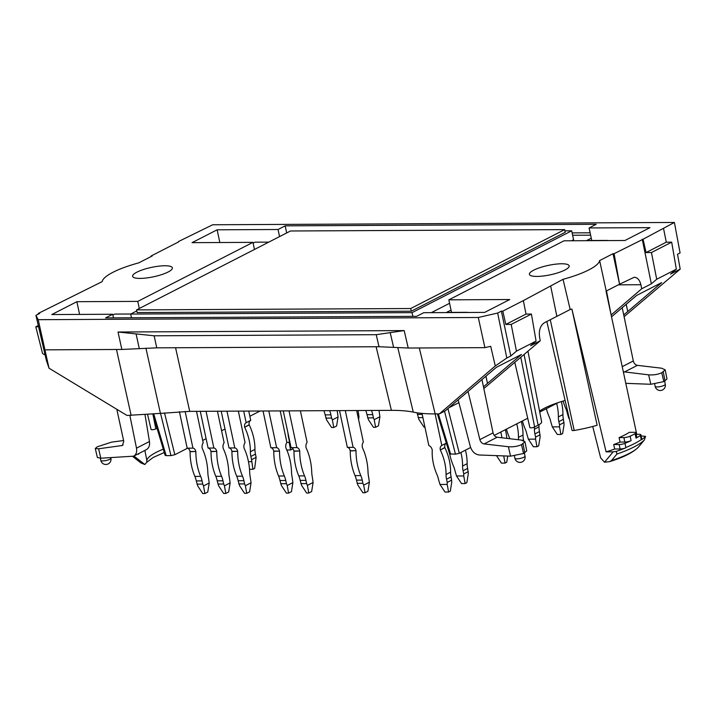 <?xml version="1.0" encoding="UTF-8"?>
<svg xmlns="http://www.w3.org/2000/svg" width="716" height="716" viewBox="0 0 716 716"><rect width="100%" height="100%" fill="white"/><g stroke="black" fill="none" stroke-linecap="round" stroke-linejoin="round"><path stroke-width="1.07" d="M467.181 312.319L446.48 312.418L451.017 310.1L448.834 299.834L509.747 299.53L484.66 312.391L423.747 312.695L416.623 316.347L105.574 317.904L112.698 314.252L113.468 317.859M591.792 240.504L591.273 238.204L586.735 240.531L607.437 240.424M268.795 242.124L254.985 242.187L253.124 243.145M112.868 315.031L114.73 314.082L130.777 314.002M564.915 230.856L571.681 230.82L573.579 239.744L571.583 240.764M449.576 303.298L431.327 312.659M133.91 456.029L144.847 464.514L140.882 462.912L132.693 456.45M147.657 414.689L151.076 429.457A2.721 0.644 -12 0 0 152.929 429.681A2.721 0.644 -12 0 0 155.828 428.884L157.055 428.249M129.864 415.432L136.496 448.162C137.123 451.984 136.174 454.66 133.641 456.173L100.786 458.213L97.358 457.479L95.282 448.493L97.304 446.784L111.562 442.139L123.591 440.528M144.865 450.418L146.807 460.236L146.726 462.321L144.847 464.514M95.282 448.493L98.602 448.78L122.364 445.486L123.779 441.405L116.815 409.292M145.044 414.877L149.465 441.512C149.966 445.406 148.919 448.118 146.341 449.666L133.641 456.173M38.583 326.782L35.8 326.8L38.297 325.52M138.546 453.658L138.653 454.195L137.481 454.204M35.8 326.8L42.566 353.507L45.144 355.082M153.797 414.134L166.175 455.627L170.972 455.6L174.847 454.714L187.52 448.216M166.175 455.627L165.136 455.349L152.875 414.224M202.691 440.438L206.11 438.684M221.575 430.755L224.994 429.009M249.848 416.265L260.096 411.02M144.936 269.055A20.325 4.815 -12 0 0 132.621 276.322A20.325 4.815 -12 0 0 146.458 277.978A20.325 4.815 -12 0 0 168.117 272.008A20.325 4.815 -12 0 0 172.377 267.874A20.325 4.815 -12 0 0 144.936 269.055M279.553 236.611L278.041 229.505L217.127 229.809L219.83 242.527M254.466 249.463L252.954 242.357L192.04 242.661L217.127 229.809M139.298 308.498L137.785 301.391L76.881 301.696L51.794 314.557L112.698 314.252M79.583 314.413L76.881 301.696M145.93 348.191L160.429 413.392L126.956 415.441L49.01 368.194L46.361 360.318L35.934 315.353L38.208 319.685L478.288 317.483L484.902 347.645L408.21 348.03L379.006 346.732L376.222 334.685L390.202 332.636L393.612 347.385M38.351 314.118L38.199 313.465L39.64 313.456L35.934 315.353M38.199 313.465L102.164 281.63A51.445 12.181 -12 0 1 138.752 262.87L152.159 256.006L151.085 256.006L151.192 256.498M151.085 256.006L178.535 241.936M663.589 228.726L666.283 242.187L671.68 242.16L651.453 252.533L646.056 252.56L643.066 239.251L674.4 222.452L212.679 224.761L178.454 241.569M252.954 242.357L137.785 301.391M458.902 402.643L448.86 407.789M397.81 347.743L413.275 412.13C419.057 413.347 426.351 413.938 435.149 413.902L439.338 413.884L445.28 410.832L496.34 367.344L521.427 354.483L483.479 386.81M413.275 412.13C407.485 410.912 400.19 410.322 391.392 410.358L376.124 346.741M160.429 413.392L189.722 411.369L391.392 410.358M497.665 313.044L506.812 358.009L510.812 355.959L501.37 311.147L497.665 313.044L478.288 317.483M501.37 311.147L502.811 311.138L523.333 300.622L563.036 279.321A51.445 12.181 168 0 0 599.623 260.57L613.021 253.697L619.564 284.207L634.26 277.244C637.5 277.504 639.71 280.001 640.883 284.726L618.32 284.843M643.066 239.251L614.095 253.697L613.021 253.697M448.834 299.834L564.002 240.8L624.916 240.495L650.003 227.643L589.089 227.948L596.213 224.296L285.165 225.844L278.041 229.505M533.671 270.183A20.325 4.815 168 0 1 555.374 264.204A20.325 4.815 168 0 1 569.175 265.887A20.325 4.815 168 0 1 556.851 273.136A20.325 4.815 168 0 1 529.41 274.344A20.325 4.815 168 0 1 533.671 270.183M285.165 225.844L286.677 232.951M624.092 316.669L680.2 269.135L677.524 254.278L680.084 252.963L674.4 222.452M38.208 319.685L49.01 368.194M379.006 346.732L156.768 347.842L121.854 349.462L118.033 332.018L136.076 333.907L139.307 348.656M156.768 347.842L154.128 335.795L136.076 333.907M118.033 332.018L404.191 330.586L390.202 332.636M45.171 349.847L121.854 349.462M154.128 335.795L376.222 334.685M484.902 347.645L490.702 346.32L495.275 365.965L439.338 413.884M623.887 437.574L619.08 437.601A52.519 12.441 -12 0 0 629.337 432.339L634.143 432.312A4.699 1.11 -12 0 1 635.889 432.804A4.699 1.11 -12 0 1 635.083 433.663A62.91 14.902 -12 0 1 630.152 436.187A4.699 1.11 -12 0 1 623.887 437.574L624.835 442.041A4.699 1.11 -12 0 0 631.1 440.653A62.91 14.902 -12 0 1 624.97 443.338A4.699 1.11 -12 0 1 619.161 444.529L620.11 448.986A4.699 1.11 -12 0 0 625.668 447.903A62.892 14.893 168 0 1 616.297 451.366L613.165 451.823L604.555 462.214L609.54 461.659L611.482 460.567L616.932 454.034A61.227 14.499 -12 0 0 644.391 439.955L638.77 446.712C633.651 452.235 623.913 457.22 609.54 461.668M527.943 351.198L541.627 421.796A16.799 3.983 168 0 1 538.101 425.206L534.628 426.987A2.721 0.644 168 0 1 531.737 427.783A2.721 0.644 168 0 1 529.876 427.568L514.786 362.341M539.56 411.136A44.222 10.471 168 0 1 565.13 400.486M666.981 378.997L665.209 369.868L661.763 372.776C657.861 374.495 653.484 375.184 648.642 374.844L623.35 371.765M666.99 379.015L663.813 381.619L650.817 384.277L648.642 374.844M468.031 391.455L479.863 439.624C480.624 442.058 482.038 443.49 484.106 443.929L508.387 446.73C513.229 447.079 517.605 446.39 521.508 444.663L524.953 441.763L521.337 440.089L497.155 437.234C495.105 436.796 493.736 435.337 493.055 432.858L481.966 379.587M458.177 399.85L470.296 446.489C471.978 451.545 474.95 454.383 479.228 454.991L510.571 456.164L523.557 453.514L526.734 450.901M644.391 439.955L645.546 436.366A62.892 14.893 168 0 1 641.455 439.812A4.699 1.11 -12 0 0 641.805 439.248L640.856 434.782A4.699 1.11 -12 0 0 639.111 434.299L636.211 434.308M641.106 435.946L645.555 436.366M635.083 433.663L636.023 438.129A62.91 14.902 -12 0 0 640.373 435.444A4.699 1.11 -12 0 0 640.856 434.782M641.455 439.812L641.259 439.615A62.91 14.902 168 0 1 625.856 447.509L625.668 447.903M636.023 438.129A4.699 1.11 -12 0 0 636.837 437.261L635.889 432.804M616.279 451.366L616.932 454.034M592.732 426.476L600.679 457.971L604.555 462.214M546.845 321.484L572.03 430.325A2.551 0.6 -12 0 0 574.196 430.468A49.493 11.724 -12 0 0 597.135 425.259L571.896 309.043L606.094 451.859A52.581 12.449 -12 0 0 614.677 449.013L613.702 444.555A52.545 12.449 -12 0 0 620.047 442.058L619.08 437.601M665.209 369.868L661.593 368.203L637.41 365.348C635.361 364.909 633.991 363.442 633.311 360.962L622.249 366.637M625.829 383.337L650.817 384.277M666.283 242.187L646.056 252.56M636.739 434.308L606.103 291.51A51.642 12.226 -12 0 0 606.237 291.036L619.564 284.207L614.095 253.697M624.835 442.041L620.047 442.058M619.161 444.529L613.702 444.555M620.11 448.986L614.677 449.013M606.094 451.859L613.165 451.823M550.702 286.185L556.851 316.356L570.178 309.518A51.642 12.226 -12 0 0 571.896 309.043M556.851 316.356L544.366 322.755C540.419 325.44 538.799 330.085 539.515 336.681L540.231 340.789L530.619 345.721L536.078 341.085L531.424 314.055L526.036 314.082L523.333 300.622M502.811 311.138L505.809 324.446L526.036 314.082M505.809 324.446L511.197 324.42L531.424 314.055M485.958 376.186L487.489 383.391L485.895 376.249M511.197 324.42L516.451 351.144L536.078 341.085M626.214 304.3L627.744 311.505L626.142 304.354M671.68 242.16L676.334 269.189L656.706 279.249L651.453 252.533M622.222 307.692L633.311 360.962M444.52 411.226L455.457 454.177L449.621 453.926L437.387 413.893M558.238 402.589L539.739 412.067M527.719 418.233L494.228 435.4M470.609 447.509L459.323 453.291L455.457 454.177M680.2 269.135L670.588 274.067L676.334 269.189M656.706 279.249L651.345 283.831L641.733 288.763L640.883 284.726M642.261 239.251L651.345 283.831M599.623 260.57L606.237 291.036M570.178 309.518L563.036 279.321M510.812 355.959L516.451 351.144M451.017 310.1L451.536 312.391M611.545 316.794L636.596 295.457L661.682 282.596L623.726 314.924M591.273 238.204L589.089 227.948M483.837 388.555L540.231 340.789M506.812 358.009L495.275 365.965M611.151 314.959L641.733 288.763M569.274 418.413L569.506 419.424M568.844 418.413L567.305 413.213A18.777 13.729 62.9 0 0 565.792 408.496A44.553 32.569 62.9 0 1 563.125 401.058M536.973 446.73L533.366 446.748L528.363 439.168L535.577 439.132L536.973 446.73L538.683 445.853L540.141 436.787L539.47 431.578L534.906 433.914A18.777 13.729 62.9 0 1 534.413 429.197L538.978 426.861A18.777 13.729 -117.1 0 0 539.47 431.578M528.363 439.168L526.824 433.959A18.777 13.729 62.9 0 0 525.311 429.242A44.553 32.569 62.9 0 1 522.412 420.954M535.577 439.132L535.586 437.127L540.15 434.791M535.586 437.127L534.906 433.914M534.387 427.103A44.553 32.569 62.9 0 1 534.413 429.197M538.978 426.861A44.553 32.569 -117.1 0 0 538.951 424.749M507.742 456.056L506.749 462.223L505.04 463.1L501.433 463.118L496.51 455.636M505.04 463.1L503.724 455.904M500.779 432.043A44.553 32.569 62.9 0 1 501.943 437.798M506.847 438.38A44.553 32.569 -117.1 0 0 505.344 429.698M448.601 492.026L444.994 492.044L439.991 484.463L447.205 484.428L448.601 492.026L450.31 491.149L451.769 482.083L451.098 476.874L446.533 479.21A18.777 13.729 62.9 0 1 446.041 474.493L450.606 472.157A18.777 13.729 -117.1 0 0 451.098 476.874M422.001 413.392L428.83 445.513A4.878 3.571 62.9 0 1 432.204 449.854L432.249 450.051A44.553 32.569 62.9 0 0 436.939 474.538A18.777 13.729 62.9 0 1 438.452 479.255L439.991 484.463M447.205 484.428L447.214 482.423L451.778 480.087M447.214 482.423L446.533 479.21M440.286 449.809A4.878 3.571 62.9 0 1 441.808 445.45L446.319 443.132A4.878 3.571 -117.1 0 0 444.842 447.473L440.322 450.006L444.887 447.67A44.553 32.569 -117.1 0 1 450.606 472.157M440.322 450.006A44.553 32.569 62.9 0 1 446.041 474.493M441.808 445.45A4.878 3.571 62.9 0 1 441.808 445.442L435.104 413.902M300.398 410.814L307.101 442.354A4.878 3.124 -90.3 0 0 306.081 447.706L306.126 447.903A44.553 28.515 -90.3 0 1 311.737 472.184A18.777 12.02 -90.3 0 0 312.337 477.107L313.098 482.486L311.639 491.552L308.793 493.02L306.627 493.029L301.624 485.439L300.174 480.409A18.777 12.02 89.7 0 0 298.769 475.898A44.553 28.515 89.7 0 1 293.972 451.205L293.927 451.008A4.878 3.124 89.7 0 0 291.063 447.643L296.836 447.616A4.878 3.124 -90.3 0 1 299.7 450.973L293.972 451.205M313.098 482.486L307.397 485.412L308.793 493.02M300.863 483.622L306.636 483.586L305.947 480.382A18.777 12.02 -90.3 0 0 304.542 475.872A44.553 28.515 -90.3 0 1 299.744 451.17M306.636 483.586L307.397 485.412M283.259 410.903L291.063 447.643M289.022 410.868L296.836 447.616M238.347 411.127L245.051 442.667A4.878 3.124 -90.3 0 0 244.04 448.01L244.084 448.207A44.553 28.515 -90.3 0 1 249.696 472.488A18.777 12.02 -90.3 0 0 250.287 477.42L251.056 482.799L249.598 491.865L246.743 493.324L244.586 493.333L239.583 485.752L238.133 480.722A18.777 12.02 89.7 0 0 236.727 476.212A44.553 28.515 89.7 0 1 231.93 451.51L231.886 451.313A4.878 3.124 89.7 0 0 229.022 447.956L234.794 447.93A4.878 3.124 -90.3 0 1 237.658 451.286L231.93 451.51M251.056 482.799L245.355 485.725L246.743 493.324M238.813 483.927L244.586 483.9L243.905 480.687A18.777 12.02 -90.3 0 0 242.5 476.176A44.553 28.515 -90.3 0 1 237.694 451.483M244.586 483.9L245.355 485.725M221.208 411.208L229.022 447.956M226.981 411.181L234.794 447.93M196.506 411.333L203.21 442.873A4.878 3.124 -90.3 0 0 202.198 448.225L202.243 448.422A44.553 28.515 -90.3 0 1 207.846 472.703A18.777 12.02 -90.3 0 0 208.446 477.626L209.215 483.014L207.756 492.071L204.901 493.539L202.735 493.548L197.741 485.958L196.291 480.928A18.777 12.02 89.7 0 0 194.877 476.417A44.553 28.515 89.7 0 1 190.08 451.724L190.044 451.528A4.878 3.124 89.7 0 0 187.18 448.162L192.944 448.135A4.878 3.124 -90.3 0 1 195.808 451.492L190.08 451.724M209.215 483.014L203.514 485.931L204.901 493.539M196.972 484.141L202.744 484.106L202.064 480.901A18.777 12.02 -90.3 0 0 200.65 476.391A44.553 28.515 -90.3 0 1 195.853 451.698M202.744 484.106L203.514 485.931M179.421 411.682L187.18 448.162M185.149 411.449L192.944 448.135M136.568 309.894L290.499 230.991L564.655 229.621L410.715 308.524L136.568 309.894L137.132 312.57L411.288 311.2L565.219 232.297L564.655 229.621M410.715 308.524L411.288 311.2M571.681 230.82L412.04 312.641L130.679 314.055L136.783 310.923M131.467 317.77L130.679 314.055M412.837 316.365L412.04 312.641M217.431 411.226L224.135 442.774A4.878 3.124 -90.3 0 0 223.124 448.118L223.159 448.314A44.553 28.515 -90.3 0 1 228.771 472.596A18.777 12.02 -90.3 0 0 229.371 477.518L230.131 482.906L228.673 491.973L225.826 493.431L223.661 493.44L218.657 485.86L217.208 480.821A18.777 12.02 89.7 0 0 215.802 476.31A44.553 28.515 89.7 0 1 211.005 451.617L210.96 451.42A4.878 3.124 89.7 0 0 208.096 448.064L213.869 448.028A4.878 3.124 -90.3 0 1 216.733 451.393L211.005 451.617M230.131 482.906L224.43 485.824L225.826 493.431M217.897 484.034L223.669 484.007L222.98 480.794A18.777 12.02 -90.3 0 0 221.575 476.283A44.553 28.515 -90.3 0 1 216.778 451.59M223.669 484.007L224.43 485.824M200.292 411.315L208.096 448.064M206.056 411.288L213.869 448.028M280.198 410.912L286.901 442.461A4.878 3.124 -90.3 0 0 285.881 447.804L285.926 448.001A44.553 28.515 -90.3 0 1 291.537 472.283A18.777 12.02 -90.3 0 0 292.137 477.205L292.898 482.593L291.439 491.659L288.593 493.118L286.427 493.127L281.424 485.546L279.974 480.508A18.777 12.02 89.7 0 0 278.569 475.997A44.553 28.515 89.7 0 1 273.772 451.304L273.727 451.107A4.878 3.124 89.7 0 0 270.863 447.751L276.636 447.715A4.878 3.124 -90.3 0 1 279.5 451.08L273.772 451.304M292.898 482.593L287.197 485.511L288.593 493.118M280.663 483.721L286.436 483.694L285.747 480.481A18.777 12.02 -90.3 0 0 284.341 475.97A44.553 28.515 -90.3 0 1 279.544 451.277M286.436 483.694L287.197 485.511M263.049 411.002L270.863 447.751M268.822 410.975L276.636 447.715M356.666 410.536L363.37 442.076A4.878 3.124 -90.3 0 0 362.359 447.419L362.403 447.616A44.553 28.515 -90.3 0 1 368.015 471.898A18.777 12.02 -90.3 0 0 368.606 476.829L369.375 482.208L367.917 491.274L365.062 492.733L362.896 492.742L357.902 485.162L356.452 480.123A18.777 12.02 89.7 0 0 355.046 475.621A44.553 28.515 89.7 0 1 350.24 450.919L350.205 450.722A4.878 3.124 89.7 0 0 347.341 447.366L353.113 447.339A4.878 3.124 -90.3 0 1 355.977 450.695L350.24 450.919M369.375 482.208L363.674 485.135L365.062 492.733M357.132 483.336L362.905 483.309L362.224 480.096A18.777 12.02 -90.3 0 0 360.81 475.585A44.553 28.515 -90.3 0 1 356.013 450.892M362.905 483.309L363.674 485.135M339.527 410.617L347.341 447.366M345.3 410.59L353.113 447.339M465.132 483.551L461.525 483.568L456.531 475.988L463.744 475.952L465.132 483.551L466.841 482.673L468.3 473.607L467.629 468.398L463.064 470.743A18.777 13.729 62.9 0 1 462.581 466.018L467.136 463.682A18.777 13.729 -117.1 0 0 467.629 468.398M456.531 475.988L454.991 470.779A18.777 13.729 62.9 0 0 453.47 466.062A44.553 32.569 62.9 0 1 449.702 454.034M463.744 475.952L463.753 473.947L468.309 471.611M463.753 473.947L463.064 470.743M460.871 452.494A44.553 32.569 62.9 0 1 462.581 466.018M467.136 463.682A44.553 32.569 -117.1 0 0 465.436 450.158M509.873 438.738A18.777 13.729 62.9 0 0 509.345 437.422A44.553 32.569 62.9 0 1 506.445 429.135M523.691 440.626L523.503 439.758L522.492 440.277M518.572 439.767A18.777 13.729 62.9 0 1 518.456 437.378L523.011 435.042A18.777 13.729 -117.1 0 0 523.503 439.758M516.746 423.854A44.553 32.569 62.9 0 1 518.456 437.378M523.011 435.042A44.553 32.569 -117.1 0 0 521.311 421.518M560.914 434.46L557.308 434.478L552.313 426.888L559.527 426.852L560.914 434.46L562.624 433.583L564.083 424.516L563.411 419.308L558.847 421.643A18.777 13.729 62.9 0 1 558.364 416.927L562.919 414.582A18.777 13.729 -117.1 0 0 563.411 419.308M552.313 426.888L550.774 421.688A18.777 13.729 62.9 0 0 549.253 416.972A44.553 32.569 62.9 0 1 546.353 408.684M559.527 426.852L559.536 424.856L564.092 422.512M559.536 424.856L558.847 421.643M556.654 403.403A44.553 32.569 62.9 0 1 558.364 416.927M562.919 414.582A44.553 32.569 -117.1 0 0 561.353 401.595M424.901 427.031L423.935 427.04L418.932 419.451L417.482 414.421A18.777 12.02 89.7 0 0 417.088 412.81M422.896 417.607L418.171 417.634M358.564 419.46L358.985 416.864L358.107 417.312M358.036 410.528A18.777 12.02 -90.3 0 0 358.215 411.476L358.985 416.864M292.423 448.225L292.28 449.111L290.571 449.988L286.964 450.006L286.561 449.397M290.571 449.988L289.183 442.39L286.883 442.399M289.183 442.39L289.488 440.233M289.192 440.385L288.512 437.172A18.777 13.729 62.9 0 1 288.029 433.377M252.945 469.275L251.558 459.672L256.122 457.336L254.654 468.398L252.945 469.275L249.508 469.293M251.549 461.677L248.461 461.686M256.122 457.336L255.442 454.123L250.877 456.459A18.777 13.729 62.9 0 1 250.385 451.742L254.95 449.406A18.777 13.729 -117.1 0 0 255.442 454.123M251.558 459.672L250.877 456.459M250.707 420.364A4.878 3.571 -117.1 0 0 249.186 424.722L244.675 427.255L249.231 424.919A44.553 32.569 -117.1 0 1 254.95 449.406M244.675 427.255A44.553 32.569 62.9 0 1 250.385 451.742M244.63 427.058A4.878 3.571 62.9 0 1 246.152 422.7A4.878 3.571 62.9 0 1 246.161 422.691L250.716 420.355L248.747 411.074M246.161 422.691L243.691 411.1M337.111 410.635A18.777 12.02 -90.3 0 0 337.299 411.584L338.059 416.963L336.601 426.029L333.754 427.488L331.589 427.497L326.585 419.916L325.145 414.886A18.777 12.02 89.7 0 0 323.865 410.698M338.059 416.963L332.358 419.889L333.754 427.488M329.637 410.671A18.777 12.02 -90.3 0 1 330.908 414.85L331.598 418.063L325.825 418.09M331.598 418.063L332.358 419.889M378.961 410.42A18.777 12.02 -90.3 0 0 379.14 411.369L379.91 416.757L378.451 425.823L375.596 427.282L373.43 427.291L368.436 419.71L366.986 414.671A18.777 12.02 89.7 0 0 365.715 410.492M379.91 416.757L374.208 419.674L375.596 427.282M371.479 410.456A18.777 12.02 -90.3 0 1 372.759 414.645L373.439 417.858L367.666 417.884M373.439 417.858L374.208 419.674M572.621 235.26L590.628 235.17M110.908 458.24A5.164 1.226 168 0 1 106.111 460.504A5.164 1.226 168 0 1 100.804 460.388A5.164 5.164 0 0 0 106.935 464.362A5.164 5.164 0 0 0 110.908 458.24L110.801 457.73M146.807 460.236A45.001 10.659 168 0 1 163.293 449.174M155.828 428.884L153.009 414.68M100.786 458.213L98.602 448.78M121.532 445.737L123.054 444.958M136.496 448.162L149.465 441.512M164.51 412.926L174.847 454.714M160.536 413.383L170.972 455.6M572.12 232.897L590.127 232.807M189.722 411.369L175.572 347.752M131.144 415.423L116.475 349.489M408.21 348.03L404.191 330.586M664.188 385.333A5.164 1.226 168 0 1 658.684 386.846A5.164 1.226 168 0 1 655.176 386.425A5.164 5.164 0 0 0 662.577 389.943A5.164 5.164 0 0 0 665.271 384.277A5.164 1.226 168 0 1 664.188 385.333M523.933 457.22A5.164 1.226 -12 0 0 525.025 456.164A5.164 5.164 0 0 1 522.322 461.838A5.164 5.164 0 0 1 514.92 458.312A5.164 1.226 -12 0 0 518.429 458.741A5.164 1.226 -12 0 0 523.933 457.22M611.482 460.567A53.091 12.575 -12 0 0 638.77 446.712M663.813 381.619L661.763 372.776M663.284 371.998L665.03 381.002M521.508 444.663L523.557 453.514M524.774 452.888L523.029 443.893M640.373 435.444L641.259 439.615M630.152 436.187L631.1 440.653M624.97 443.338L625.856 447.509M538.101 425.206L524.067 354.483M534.628 426.987L520.792 357.257M574.196 430.468L550.273 319.721M637.41 365.348L624.361 372.034M479.863 439.624L493.055 432.858M484.106 443.929L497.155 437.234M510.571 456.164L508.387 446.73M447.939 408.567L459.323 453.291M438.335 413.884L450.65 454.204M435.149 413.902L419.316 347.976M299.7 450.973L293.927 451.008M304.542 475.872L298.769 475.898M300.174 480.409L305.947 480.382M237.658 451.286L231.886 451.313M242.5 476.176L236.727 476.212M238.133 480.722L243.905 480.687M195.808 451.492L190.044 451.528M200.65 476.391L194.877 476.417M196.291 480.928L202.064 480.901M216.733 451.393L210.96 451.42M221.575 476.283L215.802 476.31M217.208 480.821L222.98 480.794M279.5 451.08L273.727 451.107M284.341 475.97L278.569 475.997M279.974 480.508L285.747 480.481M355.977 450.695L350.205 450.722M360.81 475.585L355.046 475.621M356.452 480.123L362.224 480.096M417.482 414.421L422.216 414.394M325.145 414.886L330.908 414.85M366.986 414.671L372.759 414.645M100.347 458.231L100.804 460.388M164.286 452.494L153.206 457.443L146.735 462.321M654.675 384.089L655.176 386.425M664.618 381.207L665.271 384.277M514.419 455.976L514.92 458.312M524.372 453.094L525.025 456.164M526.725 450.883L524.953 441.763M611.124 314.861L606.488 290.911"/></g></svg>
